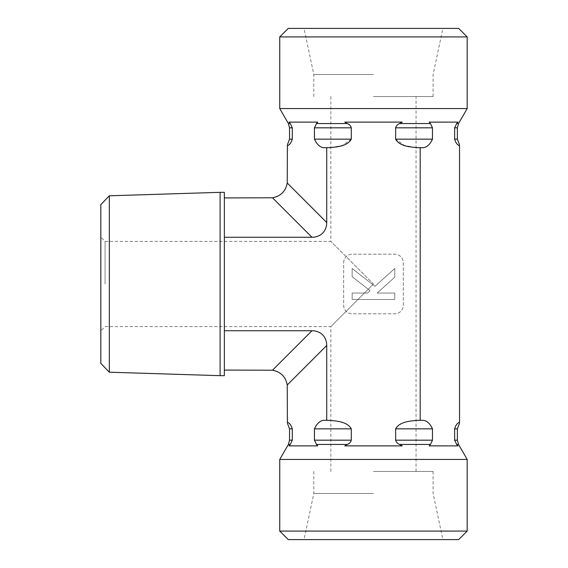 <?xml version="1.0" encoding="UTF-8"?>
<svg xmlns="http://www.w3.org/2000/svg" width="568" height="568" viewBox="0 0 568 568"><rect width="100%" height="100%" fill="white"/><g stroke="black" fill="none" stroke-linecap="round" stroke-linejoin="round"><path stroke-width="0.43" stroke-dasharray="2.84 2.13" d="M105.08 284L105.08 241.4L105.08 284M100.82 284L100.82 330.86L100.82 284M100.82 363.413L100.82 204.586M373.46 284L330.86 326.6L373.46 284L330.86 241.4L373.46 284M109.333 195.797L109.333 372.203M220.1 375.668L220.1 192.332M224.36 375.668L224.36 192.332M224.36 370.08L224.36 332.585L224.36 370.08L272.484 370.215C280.734 371.806 285.654 376.726 287.245 384.976L287.38 422.265C287.38 423.444 287.38 423.444 287.38 422.265C289.602 423.046 291.235 425.24 292.279 428.84L289.538 428.84M224.36 327.026L224.36 240.974L224.36 327.026M224.36 197.92L224.36 235.415L224.36 197.92L272.484 197.785C280.734 196.194 285.654 191.274 287.245 183.024L287.38 145.735C287.38 144.556 287.38 144.556 287.38 145.735C289.602 144.954 291.235 142.76 292.279 139.16L292.279 127.814L290.284 123.554L288.998 122.12L317.732 122.12L316.447 123.554L314.452 127.814L314.452 139.16L351.287 139.16L351.287 127.814C350.726 125.819 349.398 124.399 347.296 123.554L344.726 122.12L402.194 122.12L344.726 122.12L402.194 122.12L399.623 123.554C397.522 124.399 396.194 125.819 395.633 127.814L395.633 139.16L404.565 145.472L416.06 147.623M373.46 493.507L313.82 493.507L373.46 493.507M458.66 539.6L288.26 539.6M279.74 531.08L467.18 531.08M279.74 459.441L467.18 459.441M373.46 471.44L433.1 471.44L373.46 471.44M395.633 139.16L432.468 139.16L432.468 127.814L430.473 123.554L429.188 122.12L457.922 122.12L429.188 122.12L457.922 122.12L456.636 123.554L454.641 127.814L454.641 139.16C455.685 142.76 457.318 144.954 459.54 145.735C459.54 144.556 459.54 144.556 459.54 145.735L459.54 422.265C459.54 423.444 459.54 423.444 459.54 422.265C457.318 423.046 455.685 425.24 454.641 428.84L454.641 440.186L456.636 444.446L457.922 445.88L429.188 445.88L430.473 444.446L432.468 440.186L432.468 428.84C429.621 422.67 425.872 419.83 421.229 420.32L418.119 420.32C410.444 420.987 399.68 421.541 395.633 428.84L395.633 440.186C396.194 442.181 397.522 443.601 399.623 444.446L402.194 445.88L344.726 445.88L347.296 444.446C349.398 443.601 350.726 442.181 351.287 440.186L351.287 428.84C347.24 421.541 336.476 420.987 328.801 420.32L325.691 420.32M351.287 428.84L314.452 428.84L314.452 440.186L316.447 444.446L317.732 445.88L288.998 445.88L290.284 444.446L292.279 440.186L292.279 428.84M317.732 445.88L288.998 445.88L317.732 445.88M344.726 445.88L402.194 445.88L344.726 445.88M429.188 445.88L457.922 445.88L429.188 445.88M373.46 74.493L313.82 74.493L373.46 74.493M373.46 28.4L304.022 28.4L373.46 28.4M467.18 36.92L279.74 36.92M288.26 28.4L458.66 28.4M467.18 108.559L279.74 108.559M373.46 96.56L433.1 96.56L373.46 96.56M328.801 147.68L325.691 147.68M420.192 147.68L418.119 147.68L420.192 147.68L420.192 420.32M418.119 147.68L421.229 147.68M330.86 147.623L342.355 145.472L351.287 139.16M317.732 122.12L288.998 122.12L317.732 122.12M394.76 268.508L374.965 286.329L352.16 268.508L352.16 276.694L370.102 290.709L367.51 293.045L352.16 293.045L352.16 299.492L394.76 299.492L394.76 293.045L377.145 293.045L394.76 277.184L394.76 268.508L374.965 286.329L352.16 268.508L352.16 276.694L370.102 290.709L367.51 293.045L352.16 293.045L352.16 299.492L394.76 299.492L394.76 293.045L377.145 293.045L394.76 277.184L394.76 268.508M224.36 330.732L311.974 330.732A21.996 17.04 -45 0 1 326.728 345.486L326.728 420.32M343.64 262.7A8.52 8.52 0 0 1 352.16 254.18L394.76 254.18A8.52 8.52 0 0 1 403.28 262.7L403.28 305.3A8.52 8.52 0 0 1 394.76 313.82L352.16 313.82A8.52 8.52 0 0 1 343.64 305.3L343.64 262.7A8.52 8.52 0 0 1 352.16 254.18L394.76 254.18A8.52 8.52 0 0 1 403.28 262.7L403.28 305.3A8.52 8.52 0 0 1 394.76 313.82L352.16 313.82A8.52 8.52 0 0 1 343.64 305.3L343.64 262.7M326.728 147.68L326.728 222.514A21.996 17.04 45 0 1 311.974 237.268L272.484 197.785M224.36 237.268L311.974 237.268M457.382 428.84L454.641 428.84M432.468 428.84L395.633 428.84M457.382 440.186L454.641 440.186M432.468 440.186L395.633 440.186M351.287 440.186L314.452 440.186M458.525 444.446L456.636 444.446M430.473 444.446L399.623 444.446M347.296 444.446L316.447 444.446M290.284 444.446L288.395 444.446M292.279 440.186L289.538 440.186M289.538 139.16L292.279 139.16M289.538 127.814L292.279 127.814M314.452 127.814L351.287 127.814M395.633 127.814L432.468 127.814M288.395 123.554L290.284 123.554M316.447 123.554L347.296 123.554M399.623 123.554L430.473 123.554M456.636 123.554L458.525 123.554M454.641 139.16L457.382 139.16M454.641 127.814L457.382 127.814M272.484 370.215L311.974 330.732M326.728 345.486L287.245 384.976M326.728 222.514L287.245 183.024M330.86 96.56L330.86 241.4L105.08 241.4L100.82 237.14M330.86 471.44L330.86 326.6L105.08 326.6L100.82 330.86M313.82 471.44L313.82 493.507L304.022 539.6M433.1 471.44L433.1 493.507L442.898 539.6M433.1 96.56L433.1 74.493L442.898 28.4M313.82 96.56L313.82 74.493L304.022 28.4M416.06 471.44L416.06 96.56"/><path stroke-width="0.85" d="M109.333 195.797L100.82 204.586L100.82 363.413L109.333 372.203L109.333 195.797L220.1 192.332L220.1 375.668L224.36 375.668L224.36 330.732L311.974 330.732L272.484 370.215C280.734 371.806 285.654 376.726 287.245 384.976L326.728 345.486A21.996 17.04 -45 0 0 311.974 330.732M220.1 192.332L224.36 192.332L224.36 330.732M279.74 531.08L288.26 539.6L458.66 539.6L467.18 531.08L279.74 531.08L279.74 459.441L467.18 459.441L467.18 531.08M325.691 420.32C321.048 419.83 317.299 422.67 314.452 428.84C317.299 422.67 321.048 419.83 325.691 420.32L328.801 420.32C336.405 420.931 347.282 421.57 351.287 428.84L351.287 440.186C350.726 442.181 349.398 443.601 347.296 444.446L344.726 445.88L402.194 445.88L399.623 444.446C397.522 443.601 396.194 442.181 395.633 440.186L395.633 428.84C399.638 421.57 410.515 420.931 418.119 420.32L421.229 420.32C425.879 419.844 429.628 422.684 432.468 428.84L432.468 440.186L430.473 444.446L429.188 445.88L457.922 445.88L456.636 444.446L454.641 440.186L454.641 428.84C455.685 425.233 457.318 423.039 459.54 422.265C459.54 423.444 459.54 423.444 459.54 422.265L459.54 145.735C457.318 144.954 455.685 142.76 454.641 139.16L454.641 127.814L456.636 123.554L457.922 122.12L429.188 122.12L430.473 123.554L432.468 127.814L432.468 139.16C429.621 145.33 425.872 148.17 421.229 147.68L418.119 147.68C410.515 147.069 399.638 146.43 395.633 139.16L395.633 127.814C396.194 125.819 397.522 124.399 399.623 123.554L402.194 122.12L344.726 122.12L347.296 123.554C349.398 124.399 350.726 125.819 351.287 127.814L351.287 139.16C347.282 146.43 336.405 147.069 328.801 147.68L325.691 147.68C321.048 148.17 317.299 145.33 314.452 139.16C317.299 145.33 321.048 148.17 325.691 147.68M287.245 384.976L287.38 422.265C287.38 423.444 287.38 423.444 287.38 422.265C289.602 423.046 291.235 425.24 292.279 428.84L292.279 440.186L290.284 444.446L288.998 445.88L317.732 445.88L316.447 444.446L314.452 440.186L314.452 428.84L351.287 428.84M456.636 444.446L458.525 444.446L467.18 459.441M420.192 420.32L420.192 147.68M224.36 237.268L311.974 237.268A21.996 17.04 45 0 0 326.728 222.514L326.728 147.68M326.728 345.486L326.728 420.32M459.54 145.735C459.54 144.556 459.54 144.556 459.54 145.735M373.46 36.92L467.18 36.92L467.18 108.559L279.74 108.559L279.74 36.92L373.46 36.92M467.18 36.92L458.66 28.4L288.26 28.4L279.74 36.92M326.728 222.514L287.245 183.024L287.38 145.735C287.38 144.556 287.38 144.556 287.38 145.735C289.602 144.954 291.235 142.76 292.279 139.16L289.538 139.16L287.38 144.833M328.801 147.68L330.86 147.623M416.06 147.623L418.119 147.68M421.229 147.68C425.872 148.17 429.621 145.33 432.468 139.16L395.633 139.16M351.287 139.16L314.452 139.16L314.452 127.814L316.447 123.554L317.732 122.12L288.998 122.12L290.284 123.554L292.279 127.814L292.279 139.16M456.636 123.554L458.525 123.554L467.18 108.559M272.484 370.215L224.36 370.08M287.245 183.024C285.654 191.274 280.734 196.194 272.484 197.785L311.974 237.268M224.36 197.92L272.484 197.785M454.641 428.84L457.382 428.84L459.54 423.167M395.633 428.84L432.468 428.84M454.641 440.186L457.382 440.186L457.382 428.84M395.633 440.186L432.468 440.186M314.452 440.186L351.287 440.186M399.623 444.446L430.473 444.446M316.447 444.446L347.296 444.446M279.74 459.441L288.395 444.446L290.284 444.446M288.395 444.446L289.538 440.186L289.538 428.84L292.279 428.84M289.538 440.186L292.279 440.186M292.279 127.814L289.538 127.814L289.538 139.16M351.287 127.814L314.452 127.814M432.468 127.814L395.633 127.814M290.284 123.554L288.395 123.554L279.74 108.559M347.296 123.554L316.447 123.554M430.473 123.554L399.623 123.554M458.525 123.554L457.382 127.814L457.382 139.16L454.641 139.16M457.382 127.814L454.641 127.814M109.333 372.203L220.1 375.668M457.382 440.186L458.525 444.446M289.538 428.84L287.38 423.167M289.538 127.814L288.395 123.554M457.382 139.16L459.54 144.833"/></g></svg>
